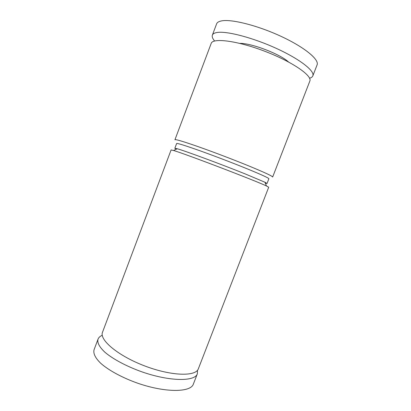 <?xml version="1.0" encoding="UTF-8"?>
<svg xmlns="http://www.w3.org/2000/svg" width="411" height="411" viewBox="0 0 411 411"><rect width="100%" height="100%" fill="white"/><g stroke="black" fill="none" stroke-linecap="round" stroke-linejoin="round"><path stroke-width="0.62" d="M249.523 166.229C264.92 172.599 272.632 176.206 272.647 177.049L309.832 81.095C312.519 75.773 292.339 61.748 264.715 51.236C237.116 40.663 212.723 37.668 211.182 43.422L174.942 139.74C175.61 139.159 183.768 141.61 199.412 147.092C214.593 152.46 234.635 160.11 249.523 166.229M176.293 149.214L174.839 148.279L177.254 148.756C184.786 150.806 220.671 164.051 244.894 173.791L264.915 182.227L267.032 183.486L265.326 183.208M174.839 148.279L176.632 143.521C177.244 143.064 184.914 145.448 199.648 150.662C213.931 155.764 232.785 162.962 246.857 168.69C261.463 174.67 268.804 178.025 268.871 178.744L267.032 183.486M102.534 332.191C99.092 339.763 117.813 355.71 144.564 365.877C171.284 376.127 195.872 376.717 198.354 368.78L268.707 187.221L266.503 186.003C256.294 180.989 184.508 153.575 173.555 150.508L171.099 149.948L102.534 332.191M288.501 61.963C280.076 54.031 251.404 43.083 239.834 43.376M317.035 65.015L317.087 64.892C319.419 59.708 304.988 47.532 281.627 36.62C258.324 25.682 231.701 18.901 221.647 20.879C218.832 21.398 217.147 22.41 216.587 23.91L212.369 35.141C211.84 36.671 212.585 38.629 214.609 41.008M309.555 78.208C311.297 77.741 312.386 76.97 312.822 75.891C314.985 71.144 300.384 59.456 277.004 48.698C253.669 37.925 227.17 30.907 217.285 32.464C214.516 32.87 212.877 33.764 212.364 35.141M102.272 335.268C100.084 336.234 98.671 337.539 98.029 339.178L94.068 349.715C93.056 353.424 95.275 357.95 100.736 363.298C108.745 370.398 122.529 377.868 137.916 383.288C165.582 392.839 190.73 392.433 193.345 384.157L193.406 383.987M98.029 339.178C97.088 342.687 99.385 347.043 104.913 352.237C113.004 359.147 126.84 366.52 142.242 371.965C169.923 381.578 194.906 381.655 197.347 373.825L197.496 370.254M177.254 148.756L173.555 150.508M264.915 182.227L266.503 186.003M317.087 64.892L312.869 75.768M193.34 384.151L197.28 373.989"/></g></svg>
